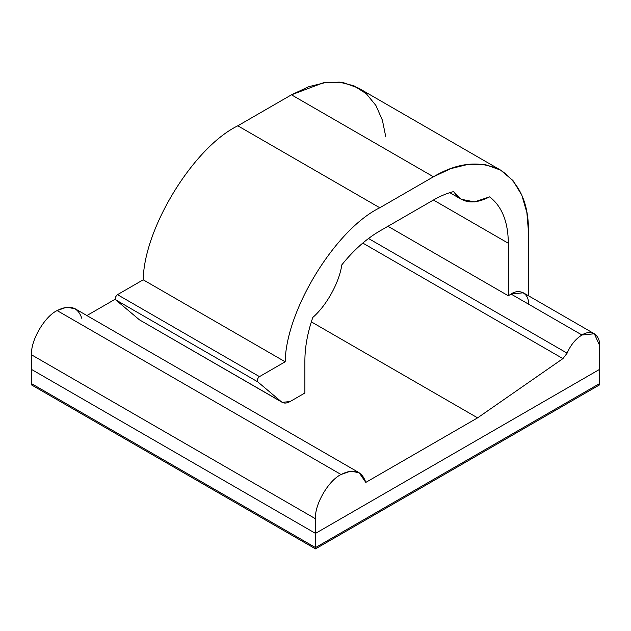 <?xml version="1.0" encoding="UTF-8"?>
<svg xmlns="http://www.w3.org/2000/svg" width="631" height="631" viewBox="0 0 631 631"><rect width="100%" height="100%" fill="white"/><g stroke="black" fill="none" stroke-linecap="round" stroke-linejoin="round"><path stroke-width="0.95" d="M359.126 472.722L75.176 308.788L66.634 307.202L57.105 310.57L341.055 474.512L350.584 471.136L359.126 472.722L365.806 482.399L477.596 417.856L311.343 321.865L477.596 417.856L562.923 358.613L362.786 243.069L562.923 358.613L477.596 417.856L365.806 482.399C361.871 470.86 353.62 468.226 341.055 474.512L57.105 310.57C44.462 316.557 30.406 340.898 31.55 354.835L31.55 369.45L315.5 533.384L31.55 369.45L31.55 354.835L315.5 518.769L31.55 354.835C30.406 340.898 44.462 316.557 57.105 310.57C69.67 304.292 77.921 306.918 81.856 318.458M594.331 333.783L523.344 292.8L510.992 294.022L581.979 335.006L594.331 333.783L599.45 345.094L599.45 369.45L315.5 533.384L315.5 518.769C314.356 504.832 328.412 480.491 341.055 474.512C328.412 480.491 314.356 504.832 315.5 518.769L315.5 533.384L599.45 369.45L599.45 345.094C600.231 334.659 590.624 329.114 581.979 335.006L510.992 294.022L508.341 295.789L387.955 226.284L508.341 295.789L508.341 243.266C508.105 221.718 501.866 206.25 489.617 196.872C501.866 206.25 508.105 221.718 508.341 243.266L433.442 200.027L508.341 243.266L508.341 295.789L510.992 294.022C519.636 288.13 529.243 293.675 528.462 304.103M379.783 231.001C366.209 238.92 353.557 250.199 341.821 264.846C353.557 250.199 366.209 238.92 379.783 231.001L433.442 200.019L379.783 231.001M312.81 317.432C307.565 332.655 304.923 347.089 304.883 360.735L304.883 393.003L290.079 401.553L304.883 393.003L304.883 360.735C304.923 347.089 307.565 332.655 312.81 317.432C326.692 305.357 339.241 282.609 341.821 264.846C339.241 282.609 326.692 305.357 312.81 317.432M453.634 191.564C447.032 193.252 440.296 196.067 433.442 200.019C440.296 196.067 447.032 193.252 453.634 191.564C461.513 203.285 473.51 205.051 489.617 196.872L474.488 201.896L461.245 199.27L453.634 191.564M368.504 238.494L567.119 353.163C570.645 344.983 575.598 338.934 581.979 335.006C575.598 338.934 570.645 344.983 567.119 353.163L562.923 358.613L567.119 353.163L368.504 238.494M528.462 231.648L528.462 295.75L528.462 231.648C528.786 203.458 519.51 182.951 500.628 170.133C480.088 160.195 457.688 162.412 433.442 176.79L450.731 168.635L468.415 164.297L485.436 164.652L500.628 170.133L512.971 180.553L521.79 195.113L526.877 212.6L528.462 231.648M115.331 299.133L86.897 315.555L115.331 299.133M500.628 170.133L358.653 88.166L343.461 82.685L326.44 82.33L308.756 86.668L291.467 94.816L433.442 176.79L291.467 94.816L237.808 125.798L379.783 207.765L433.442 176.79L379.783 207.765L237.808 125.798C193.52 147.449 143.994 228.083 143.205 279.809L285.18 361.784C285.969 310.05 335.495 229.416 379.783 207.765C335.495 229.416 285.969 310.05 285.18 361.784L143.205 279.809L117.492 294.661L259.467 376.628L285.18 361.784L259.467 376.628L117.492 294.661C115.457 296.436 114.881 298.171 115.757 299.867L257.732 381.842C256.856 380.138 257.432 378.403 259.467 376.628C257.432 378.403 256.856 380.138 257.732 381.842L115.757 299.867L139.427 319.822L281.402 401.797L257.732 381.842L281.402 401.797C283.674 403.564 286.569 403.485 290.079 401.553L282.175 402.333L139.427 319.822L115.757 299.867C114.881 298.171 115.457 296.436 117.492 294.661L143.205 279.809C143.994 228.083 193.52 147.449 237.808 125.798L291.467 94.816L323.522 82.74L339.352 82.125L353.888 85.777L366.28 93.703L375.895 105.448L382.402 120.206L385.801 136.935M141.052 320.761L282.175 402.333M315.5 533.384L31.55 369.45L31.55 383.648L315.5 547.582L315.5 533.384L315.5 547.582L599.45 383.648L599.45 369.45L599.45 383.648L315.5 547.582L31.55 383.648L31.55 369.45L315.5 533.384L599.45 369.45L315.5 533.384M315.5 547.582L31.55 383.648L31.55 384.942L315.5 548.875L315.5 547.582L315.5 548.875L599.45 384.942L599.45 383.648L599.45 384.942L315.5 548.875L31.55 384.942L31.55 383.648L315.5 547.582L599.45 383.648L315.5 547.582M461.245 199.27L449.808 192.66"/></g></svg>
